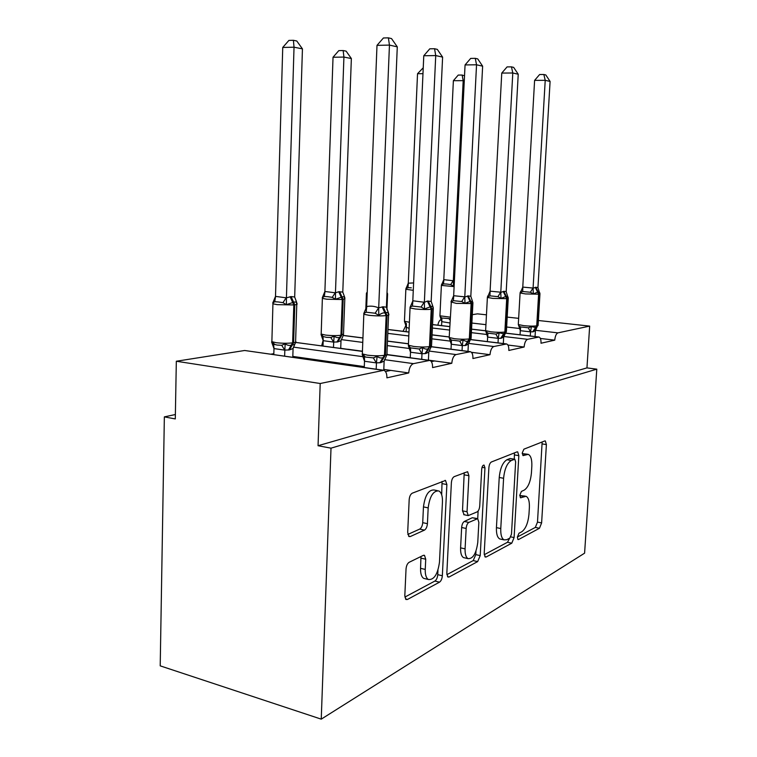 <?xml version="1.0" encoding="UTF-8"?>
<svg xmlns="http://www.w3.org/2000/svg" width="757" height="757" viewBox="0 0 757 757"><rect width="100%" height="100%" fill="white"/><g stroke="black" fill="none" stroke-linecap="round" stroke-linejoin="round"><path stroke-width="1.14" d="M517.362 537.139L518.034 539.552L518.602 539.514L539.467 528.263L541.615 522.926L546.393 444.605L545.314 440.934L544.766 440.953L523.882 449.185L522.264 452.951L523.059 455.591L528.282 454.361C530.884 455.714 532.067 459.66 531.83 466.208L531.433 472.907C530.543 481.726 528.14 487.47 524.194 490.139L521.412 491.425L519.804 495.258L520.532 497.775L526.096 496.299C528.518 497.652 529.607 501.427 529.37 507.616L528.973 514.258C528.093 523.021 525.689 528.859 521.753 531.774L518.971 533.25L517.362 537.139M409.14 562.3C407.389 563.463 406.358 565.697 406.036 569.009L404.815 595.731L405.979 599.487L407.436 599.468L439.505 582.171C441.094 581.016 442.041 578.887 442.343 575.765L446.876 484.556L445.504 480.458L412.3 493.167C410.54 494.179 409.499 496.355 409.177 499.696L407.692 532.483L409.026 536.533L410.313 536.533L424.44 530.127C426.115 529.058 427.109 526.91 427.421 523.674L428.178 507.881C429.758 496.242 433.307 490.593 438.823 490.933C441.397 492.41 442.608 496.043 442.457 501.825L439.476 562.177C437.754 574.298 434.035 580.07 428.339 579.493C426.125 577.988 425.093 574.639 425.245 569.434L425.727 559.234L424.507 555.383L423.248 555.401L409.14 562.3M596.79 369.161L331.008 448.163L321.242 719.15L584.593 553.168L596.79 369.161L586.949 367.893L589.665 326.106L557.947 332.862C556.234 333.629 555.174 336.051 554.758 340.148L541.009 343.233C541.113 339.675 540.441 337.594 538.993 337.016L527.61 339.325C525.718 340.148 524.554 342.722 524.118 347.028L508.836 350.463C508.931 346.763 508.184 344.586 506.594 343.943L493.857 346.517C491.747 347.416 490.46 350.141 490.006 354.692L472.926 358.534C473.002 354.683 472.169 352.402 470.428 351.693L456.064 354.569C453.698 355.544 452.279 358.449 451.797 363.275L432.578 367.59C432.635 363.606 431.708 361.212 429.806 360.398L413.464 363.644C410.796 364.713 409.206 367.817 408.714 372.955L386.912 377.847C386.95 373.721 385.928 371.204 383.837 370.287L320.202 383.515L176.324 361.24L175.293 418.933L164.354 416.88L175.369 414.533M484.206 553.481L485.246 557.029L486.212 556.982L511.77 543.195L514.098 537.574L518.838 455.667L517.674 451.863L517.031 451.882L491.416 461.978C490.025 462.811 489.183 464.713 488.88 467.694L484.206 553.481M477.648 561.599L449.109 576.995L447.926 577.033L446.829 573.38L451.38 482.748C451.683 479.607 452.62 477.572 454.172 476.655L467.599 471.696L468.914 475.708L467.031 511.77L468.223 515.602L477.137 511.893C478.566 510.947 479.427 508.978 479.73 505.988L481.707 469.151C482.058 466.426 482.843 465.072 484.064 465.082L484.953 467.854L480.212 555.61L477.648 561.599L473.22 560.587L446.848 574.667M273.873 352.213L273.835 353.708M273.741 353.699L271.063 354.144M292.827 356.424L300.766 357.55L298.135 358.014M300.766 357.55L364.297 366.615M383.799 369.397L408.714 372.955M390.773 370.391L385.464 371.545M323.192 340.167L321.668 345.722L323.012 345.902M340.716 348.296L347.51 349.299M347.804 349.251L362.452 351.22M387.101 354.55L410.266 357.673M428.415 360.124L451.797 363.275M434.565 360.947L431.348 361.647M471.431 352.308L490.006 354.692M473.437 352.573L471.885 352.904M507.9 345.041L524.118 347.028M540.384 338.464L554.758 340.148M176.324 361.24L244.662 350.491L383.07 370.173M295.741 342.448L362.442 351.314M405.998 325.264L403.046 331.301M441.407 319.53L441.236 319.558C439.58 320.05 438.464 321.924 437.877 325.188M472.311 314.666L477.497 313.852L486.458 314.836M331.008 448.163L318.054 445.731L320.202 383.515M318.054 445.731L586.949 367.893M321.242 719.15L160.21 665.857L164.354 416.88M507.19 317.098L518.649 318.347M538.378 320.504L589.665 326.106M525.112 496.109L519.794 495.523M527.411 454.209L522.254 453.623M517.372 537.006L535.341 527.402L537.498 522.093L542.144 441.993M514.287 459.158L514.429 452.913M484.225 554.711L507.502 542.267L509.65 538.18M509.839 538.085L511.486 534.139L515.64 461.902L514.826 459.253L511.297 460.511C507.114 463.076 504.541 469.009 503.594 478.292L500.774 528.547C500.557 534.65 501.645 538.426 504.039 539.873L506.783 539.703L509.839 538.085M514.618 459.215L510.029 458.505L514.363 459.272M500.954 539.202L499.724 538.937C497.321 537.498 496.223 533.723 496.431 527.629L499.232 477.468C500.178 468.214 502.752 462.3 506.963 459.736L510.029 458.505M464.173 514.76L462.508 510.833L464.211 472.699M478.121 511.022L477.714 518.64L468.829 522.415C467.353 523.409 466.463 525.415 466.161 528.462L465.091 548.863C464.93 554.039 465.905 557.294 468.015 558.638C473.002 558.921 476.248 553.509 477.771 542.4L478.85 522.377L477.695 518.63M475.973 551.115L475.793 554.616L480.212 555.61M477.26 518.536L472.302 517.731L464.315 521.469C462.839 522.444 461.95 524.459 461.647 527.497L460.597 547.86C460.436 553.017 461.41 556.263 463.53 557.606L464.855 557.909M473.22 560.587L475.793 554.616M425.415 578.783L423.683 578.357C421.46 576.853 420.419 573.513 420.561 568.318L420.968 556.509M437.385 490.65L434.14 489.997C428.604 489.656 425.037 495.286 423.456 506.897L428.178 507.881M407.815 534.442L419.728 529.086C421.403 528.026 422.406 525.878 422.718 522.661L423.456 506.897M441.681 494.766L442.05 481.433M404.863 597.093L434.906 581.045C436.505 579.9 437.451 577.771 437.754 574.658L437.972 570.172M518.327 324.119L518.64 325.661L520.646 326.929L528.348 327.8L531.433 326.56L536.041 327.62L538.085 325.491M535.852 287.244L537.943 287.641L550.093 81.434L545.22 80.327L533.07 288.266L535.852 287.244L539.183 294.113L539.968 293.631L539.561 292.353L538.142 291.965L533.335 293.915L530.411 292.259L522.671 291.511L520.456 292.666L520.863 291.18L520.116 292.675M534.603 80.374L539.618 74.527L543.857 74.498L545.22 80.327L534.603 80.374L522.775 287.092L533.089 288.057M520.456 292.666L522.775 287.092M530.288 335.994L530.525 331.859L520.286 330.686L518.602 325.122M520.05 334.793L520.286 330.686M535.057 336.553L535.407 330.677L533.231 331.774L530.525 331.859M537.252 326.428L535.407 330.677M530.534 331.661L531.433 326.56M539.277 291.918L537.943 287.641M533.335 293.915L533.07 288.266M543.857 74.498L545.816 74.962L550.093 81.434M439.949 315.414L440.072 316.502L441.889 318.016L450.122 318.678M453.32 280.752L453.49 286.174L450.699 284.585L446.81 284.055L443.526 283.894L441.558 285.02L443.791 279.655L453.32 280.752L454.427 280.156M464.278 80.867L463.189 80.658L453.339 280.554M453.377 80.696L458.231 75.075L462.139 75.047L463.189 80.658L453.377 80.696L443.791 279.655M449.913 322.984L441.766 321.649L440.054 316.284M441.568 325.614L441.766 321.649M441.558 285.02L441.738 284.481M462.139 75.047L464.524 75.832M404.522 321.895L406.358 323.532L406.405 327.374L404.446 321.242L409.414 322.274M411.306 287.83L407.938 287.651L405.932 288.833L408.278 283.184L413.606 282.938M422.974 73.675L417.533 73.713L408.278 283.184M409.14 328.339L406.405 327.374M406.14 331.68L406.329 327.336M417.533 73.713L423.239 67.789M367.24 292.107L366.426 293.148M498.021 342.893L498.267 338.36L487.631 337.092L485.824 331.235L487.915 333.156L495.901 334.102L499.137 332.796L504.171 333.875L505.534 333.212L506.395 331.604M503.859 291.331L506.206 291.521L518.233 74.224L512.792 72.994L500.774 292.429L503.859 291.331L507.341 298.58L508.259 298.003L507.947 296.876L506.253 296.318L501.02 298.39L497.945 296.649L489.911 295.845L487.64 297.047L488.028 295.637L487.394 297.047M501.759 73.079L507.076 66.909L511.477 66.862L512.792 72.994L501.759 73.079L490.091 291.171L500.793 292.211M487.64 297.047L490.091 291.171M487.394 341.596L487.631 337.092M503.32 343.546L503.679 337.064L501.276 338.237L498.267 338.36M505.733 332.389L503.679 337.064M498.276 338.152L499.137 332.796M507.644 296.28L506.187 291.729M501.02 298.39L500.774 292.429M511.477 66.862L513.653 67.382L518.233 74.224M462.054 350.614L462.309 345.608L451.267 344.227L449.298 338.048L451.437 340.092L459.745 341.114L463.133 339.742C464.817 341.18 466.426 341.587 467.949 340.981L470.39 339.921L471.1 338.417M468.205 295.892L470.816 296.29L482.635 66.171L476.541 64.79L464.77 297.075L468.205 295.892L471.848 303.566L472.926 302.866L472.747 302.034L470.712 301.163L464.978 303.387L461.732 301.532L453.386 300.671L451.077 301.929L451.38 300.728L451.077 301.929M465.063 64.932L470.693 58.403L475.273 58.336L476.541 64.79L465.063 64.932L453.661 295.713L464.779 296.848M451.238 301.418L453.661 295.713M451.021 349.204L451.267 344.227M467.987 351.371L468.356 344.17L465.678 345.438L462.309 345.608M470.646 338.985L468.356 344.17M462.319 345.391L463.133 339.742M449.298 338.057L449.204 337.508L454.522 338.72C460.644 339.363 465.574 339.42 469.321 338.881L471.119 337.84L472.898 303.32M472.425 301.172L470.816 296.29M464.978 303.387L464.77 297.075M475.273 58.336L477.724 58.904L482.635 66.171M340.716 348.381L341 340.641L337.773 341.918L333.6 342.098L323.192 340.688L321.025 334.414L322.936 336.487L326.437 337.319L330.828 337.508L334.159 336.108C336.042 337.565 337.887 337.991 339.694 337.385L340.962 335.256L343.508 334.026L344.795 299.11M344.937 298.182C344.539 296.839 343.574 296.441 342.041 296.99L335.483 299.223L332.257 297.35L327.857 296.706L324.327 296.489L322.283 297.775L324.895 291.473L335.455 292.827L338.72 291.738L342.789 292.079L351.362 58.544L343.924 57.068L335.465 292.599M333.033 57.248L338.795 50.634L343.148 50.539L343.924 57.068L333.033 57.248L324.895 291.473M333.496 347.406L333.686 342.069M323.012 345.996L323.192 340.688M334.159 336.108L333.695 341.842M341 340.641L343.517 334.859M335.455 292.827L335.483 299.223M342.789 292.079L344.719 297.406M343.148 50.539L346.129 51.154L351.362 58.544M292.798 357.257L293.073 348.513L289.448 349.895L284.746 350.122L273.977 348.589L271.602 341.937L273.532 344.151L277.109 345.06L281.689 345.277L285.2 343.792C287.263 345.334 289.306 345.769 291.322 345.107L292.628 342.855L293.612 342.703C295.75 342.344 296.413 341.909 295.608 341.388L296.772 304.456M297.028 303.481C296.507 302.062 295.381 301.655 293.64 302.251L286.383 304.655L282.967 302.658L278.377 301.967L274.763 301.721L272.728 303.084L275.501 296.384L286.411 297.851L291.095 296.574L294.681 297.009L302.44 48.864L294.028 47.199L286.43 297.605M282.74 47.454L288.9 40.414L293.404 40.301L294.028 47.199L282.74 47.454L275.501 296.384M284.651 356.093L284.831 350.103M273.807 354.541L273.977 348.589M288.455 350.056L291.322 345.107L292.306 344.955C294.019 345.012 295.183 344.075 295.807 342.126M285.2 343.792L284.84 349.857M293.073 348.513L294.889 344.094M286.411 297.851L286.383 304.655M294.681 297.009L296.63 302.289M293.404 40.301L296.772 40.992L302.44 48.864M433.288 307.777C433.061 306.386 432.247 305.998 430.847 306.594L424.516 308.988L421.1 307.02L412.414 306.083L410.143 306.964L410.048 307.957L410.067 307.389L412.906 300.784L424.355 302.28L427.402 301.106L431.168 301.409L442.608 57.116L435.729 55.564L424.365 302.043M423.778 55.753L429.777 48.827L434.556 48.732L435.729 55.564L423.778 55.753L412.811 300.813M421.725 359.31L421.99 353.737L410.502 352.223L408.364 345.675L410.549 347.87L419.179 348.986L422.737 347.529C424.582 349.043 426.361 349.469 428.065 348.807L431.566 345.334L433.288 308.865M410.256 357.768L410.502 352.223M428.405 360.218L428.784 352.137L425.775 353.51L421.99 353.737M431.367 346.261L428.784 352.137M421.99 353.5L422.737 347.529M432.966 306.68L431.168 301.409M424.516 308.988L424.355 302.28M434.556 48.732L437.309 49.385L442.608 57.116M388.729 313.947C388.388 312.49 387.423 312.083 385.815 312.736L384.897 312.868C383.004 312.679 380.97 313.502 378.793 315.328L375.169 313.228L366.133 312.196L363.757 313.587L366.767 306.547C370.741 305.733 374.687 306.169 378.604 307.872L383.061 306.774L386.401 307.181L397.283 46.858L389.448 45.089L378.699 307.919M376.995 45.363L383.421 37.982L388.388 37.85L389.448 45.089L376.995 45.363L366.672 306.576M376.191 369.189L376.447 362.915L364.505 361.25L362.158 354.295L365.442 357.039L373.352 357.881L377.109 356.339C379.143 357.938 381.112 358.373 383.023 357.645L383.95 357.465L385.408 355.118C387.224 354.749 387.735 354.295 386.941 353.765L388.568 315.12M364.259 367.486L364.505 361.25M383.761 370.258L384.149 361.117L380.752 362.622L376.447 362.915M386.969 354.636L384.149 361.117M376.456 362.669L377.109 356.339M388.436 312.944L386.401 307.181M378.793 315.328L378.68 308.175M388.388 37.85L391.53 38.588L397.283 46.858M517.779 539.334L518.602 539.514M522.841 455.459L523.503 455.572M520.296 497.604L521.043 497.746M244.662 350.491L382.559 370.23M293.347 347.113L363.152 356.717M384.442 359.651L413.464 363.644M295.864 342.429L362.442 351.418M386.941 354.721L428.812 360.379M341.18 339.6L362.792 342.419M387.281 345.608L409.546 348.513M428.973 351.04L456.064 354.569M343.271 335.493L362.963 338.019M387.47 341.152L408.458 343.839M431.348 346.772L469.643 351.674M387.802 333.364L408.808 335.966M431.868 338.824L450.595 341.152M468.479 343.375L493.857 346.517M387.963 329.532L408.979 332.096M432.058 334.916L449.09 336.997M470.627 339.628L505.96 343.943M432.379 328.027L449.563 330.061M471.384 332.654L487.167 334.528M503.755 336.496L527.61 339.325M432.54 324.621L449.734 326.627M471.564 329.181L485.625 330.828M505.591 333.165L538.473 337.016M471.876 323.05L485.928 324.658M506.641 327.015L519.964 328.538M535.454 330.298L557.947 332.862M519.785 495.646L523.825 496.431M522.264 453.746L526.295 454.446M542.23 443.905L546.393 444.605M537.498 522.093L541.615 522.926M535.341 527.402L539.467 528.263M514.533 454.91L518.838 455.667M510.805 536.874L514.098 537.574M507.502 542.267L511.77 543.195M484.821 556.66L486.212 556.982M506.963 459.736L511.297 460.511M499.232 477.468L503.594 478.292M496.431 527.629L500.774 528.547M447.453 576.597L449.109 576.995M464.363 474.857L468.914 475.708M462.508 510.833L467.031 511.77M482.029 467.315L484.953 467.854M460.597 547.86L465.091 548.863M472.302 517.731L476.768 518.668M464.315 521.469L468.829 522.415M461.647 527.497L466.161 528.462M421.043 558.146L425.727 559.234M420.561 568.318L425.245 569.434M422.718 522.661L427.421 523.674M419.728 529.086L424.44 530.127M408.543 536.136L410.313 536.533M442.23 483.657L446.876 484.556M437.754 574.658L442.343 575.765M434.906 581.045L439.505 582.171M405.449 598.957L407.436 599.468M533.231 331.774L538.104 325.094L539.949 293.943M535.265 287.319L538.606 294.199L525.49 293.924L520.097 292.987L518.299 324.526L523.655 325.652C529.294 326.21 533.657 326.267 536.732 325.841L537.319 325.728L539.183 294.113L538.606 294.199L536.732 325.841L532.654 331.888M530.439 331.878L528.348 327.8M520.362 330.724L520.646 326.929M530.411 292.259L533.004 288.02M522.671 291.511L522.86 287.073M454.115 286.619L441.388 285.398L439.931 315.801L450.197 317.155M441.861 283.941L441.397 285.096M441.889 318.016L441.842 321.687M449.024 318.829L450.065 319.984M443.867 279.626L443.526 283.894M453.263 280.516L450.699 284.585M404.465 320.788L405.866 288.909M413.275 290.319L405.847 289.269L406.14 288.02M408.364 283.165L407.938 287.651M367.173 293.82L366.416 293.574L365.782 309.679M387.016 292.42L387.593 293.915L386.931 294.501M501.276 338.237L506.414 331.131L508.231 298.381M503.206 291.417L506.698 298.674L492.769 298.39L487.385 297.425L485.616 330.658L490.971 331.831C496.838 332.427 501.465 332.484 504.853 332.011L505.496 331.888L507.341 298.58L506.698 298.674L504.853 332.011L500.623 338.37M485.634 330.166L485.843 331.585M498.182 338.388L495.901 334.102M487.716 337.13L487.915 333.156M497.945 296.649L500.708 292.174M489.911 295.845L490.176 291.152M465.678 345.438L470.04 338.739L471.848 303.566L456.282 303.387L450.945 301.92M467.485 295.987L471.128 303.661L469.321 338.881L464.949 345.589M449.232 336.903L451.39 300.728M462.215 345.637L459.745 341.114M451.352 344.265L451.437 340.092M461.732 301.532L464.694 296.801M453.386 300.671L453.755 295.694M321.205 333.392L321.176 334.055L325.538 335.077C331.443 335.72 336.581 335.786 340.962 335.256L342.278 299.526L326.797 299.223L322.406 298.39L322.416 297.87M344.113 296.943L344.813 298.599L343.148 299.422L341.842 335.114L337.773 341.918M339.6 291.653L343.148 299.422L342.278 299.526L338.72 291.738M336.903 342.06L339.694 337.385L340.565 337.243M322.936 336.487L323.277 340.726M330.828 337.508L333.6 342.098M324.99 291.454L324.327 296.489M335.379 292.552L332.257 297.35M271.905 340.858L271.877 341.672L276.087 342.694C282.229 343.394 287.745 343.451 292.628 342.855L293.811 304.948L277.204 304.655L272.974 303.812L272.974 303.188M296.11 302.204L296.791 303.831C297.605 304.248 296.943 304.579 294.795 304.834L293.612 342.703L289.448 349.895M291.095 296.574L294.795 304.834L293.811 304.948L290.101 296.678M273.532 344.151L274.062 348.627M281.689 345.277L284.746 350.122M275.586 296.365L274.763 301.721M286.335 297.567L282.967 302.658M432.644 306.642L433.316 308.298L432.039 309.149L428.225 301.002M427.402 301.106L431.225 309.263C427.062 309.689 421.763 309.594 415.338 308.979L410.048 307.957L408.392 345.201L413.644 346.441C420.04 347.151 425.32 347.198 429.474 346.592L430.288 346.432L432.039 309.149L431.225 309.263L429.474 346.592L424.961 353.68M408.43 344.454L410.039 347.633M425.775 353.51L428.878 348.655M421.895 353.765L419.179 348.986M410.597 352.27L410.549 347.87M421.1 307.02L424.28 301.996M412.414 306.083L412.906 300.784M387.792 312.594L388.596 314.41C389.401 314.836 388.89 315.186 387.073 315.451L383.061 306.774M362.376 352.98L362.338 353.907L367.467 355.165C374.157 355.941 379.834 355.989 384.49 355.298L385.408 355.118L387.073 315.451L386.146 315.584C381.481 316.076 375.784 315.981 369.056 315.309L363.899 314.269L363.909 313.559M382.134 306.888L386.146 315.584L384.49 355.298L379.825 362.811M380.752 362.622L383.95 357.465M376.352 362.944L373.352 357.881M364.6 361.297L364.382 356.642M375.169 313.228L378.604 307.872M366.133 312.196L366.767 306.547M432.55 324.564L449.734 326.57M471.564 329.125L485.616 330.771M505.648 333.108L538.766 336.988M387.963 329.456L408.979 332.02M432.058 334.84L449.175 336.931M470.674 339.552L506.301 343.905M343.3 335.417L362.972 337.934M387.48 341.066L408.458 343.754M431.386 346.687L470.031 351.636M386.988 354.626L429.257 360.332M499.724 538.937L504.039 539.873M463.71 514.656L468.223 515.602M463.53 557.606L468.015 558.638M423.863 555.231L424.507 555.383M423.683 578.357L428.339 579.493M445.002 480.354L445.504 480.458M520.807 291.748L520.863 291.19M387.575 294.341L386.931 309.764M487.915 296.29L488.028 295.637M323.286 336.628L321.176 334.055L322.406 297.378M321.337 335.408L323.258 336.61M275.056 344.672L271.877 341.672L272.974 302.346M295.457 342.77L295.599 342.173M272.123 343.356L274.98 344.653M431.547 346.053L431.102 347.245M408.515 346.29L410.029 347.624M363.862 313.218L362.338 353.907L365.442 357.03M362.499 355.402L365.347 357.001"/></g></svg>
